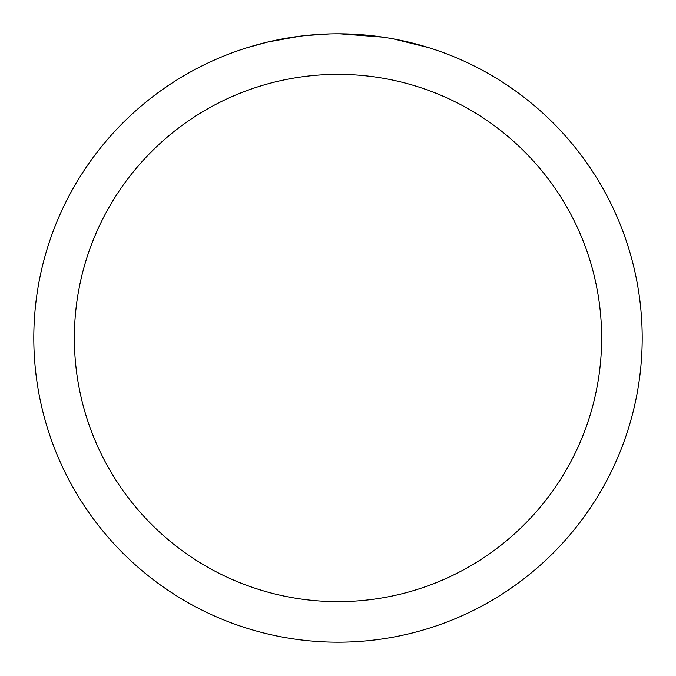 <?xml version="1.0" encoding="UTF-8"?>
<svg xmlns="http://www.w3.org/2000/svg" width="676" height="676" viewBox="0 0 676 676"><rect width="100%" height="100%" fill="white"/><g stroke="black" fill="none" stroke-linecap="round" stroke-linejoin="round"><path stroke-width="1.01" d="M338 74.36A263.64 263.64 0 0 1 601.64 338A263.64 263.64 0 0 1 338 601.64A263.64 263.64 0 0 1 74.36 338A263.64 263.64 0 0 1 338 74.36M338 33.8A304.2 304.2 0 0 1 642.2 338A304.2 304.2 0 0 1 338 642.2A304.2 304.2 0 0 1 33.8 338A304.2 304.2 0 0 1 338 33.8M393.474 38.904L428.373 47.54M382.962 37.138L339.758 33.808M344.067 33.859L348.292 33.977M375.459 36.115L376.743 36.276M303.693 35.743L299.983 36.183M247.636 47.54L268.026 41.963L299.983 36.191M315.7 34.62L320.542 34.307M329.989 33.901L305.121 35.583M292.522 37.222L298.116 36.428"/></g></svg>
